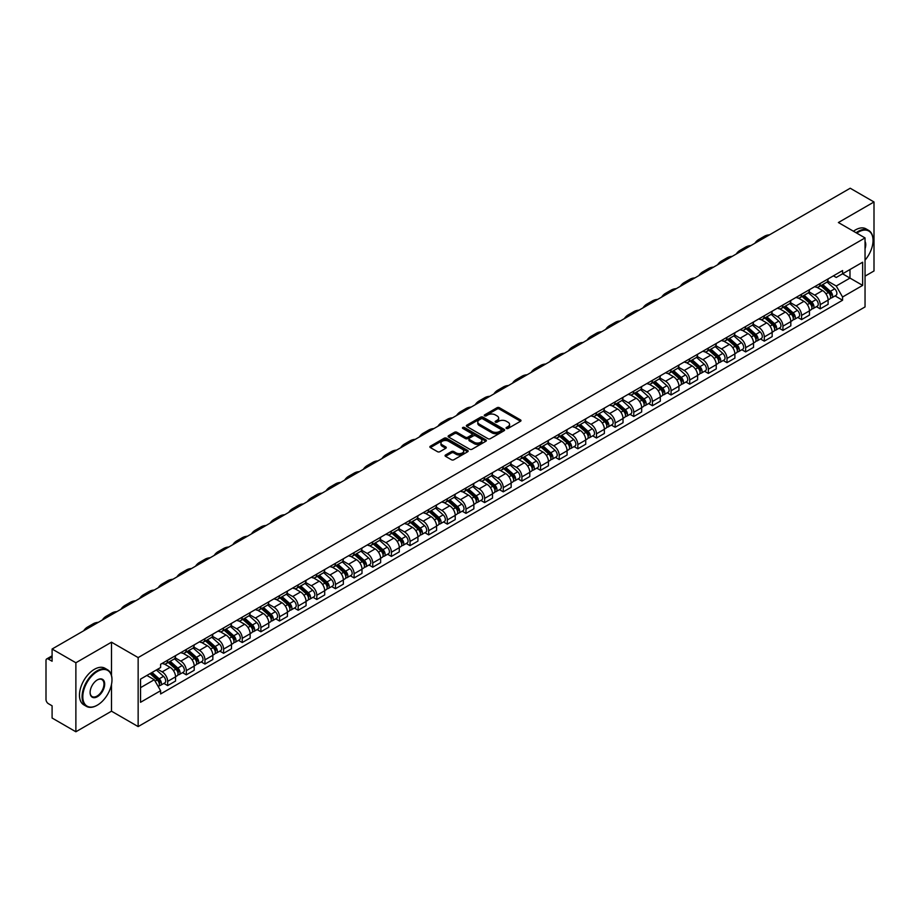<?xml version="1.0" encoding="UTF-8"?>
<svg xmlns="http://www.w3.org/2000/svg" width="920" height="920" viewBox="0 0 920 920"><rect width="100%" height="100%" fill="white"/><g stroke="black" fill="none" stroke-linecap="round" stroke-linejoin="round"><path stroke-width="1.38" d="M506.402 428.455A1.161 0.667 0 0 0 508.047 428.455L520.513 421.256A1.656 0.954 0 0 0 520.996 420.578A1.656 0.954 0 0 0 520.513 419.899L499.399 407.709A1.656 0.954 0 0 0 497.053 407.709L484.587 414.909A1.161 0.667 0 0 0 486.231 415.851L487.841 414.92A5.313 3.07 0 0 1 495.351 414.92L497.11 415.943A5.313 3.07 0 0 1 498.663 418.105A5.313 3.07 0 0 1 497.11 420.267L495.5 421.199A1.161 0.667 0 0 0 497.133 422.153L498.755 421.222A5.313 3.07 0 0 1 506.264 421.222L508.024 422.234A5.313 3.07 0 0 1 509.576 424.407A5.313 3.07 0 0 1 508.024 426.569L506.402 427.501A1.161 0.667 0 0 0 506.402 428.455L506.402 427.501M445.544 454.986A1.656 0.954 0 0 0 445.061 455.664A1.656 0.954 0 0 0 445.544 456.343L451.478 459.758A1.656 0.954 0 0 0 453.824 459.758L467.659 451.766A1.656 0.954 0 0 0 468.153 451.087A1.656 0.954 0 0 0 467.659 450.409L446.545 438.219A1.656 0.954 0 0 0 444.199 438.219L430.353 446.211A1.656 0.954 0 0 0 429.87 446.89A1.656 0.954 0 0 0 430.353 447.568L437.517 451.697A1.656 0.954 0 0 0 439.863 451.697L445.786 448.281A1.656 0.954 0 0 0 446.269 447.603A1.656 0.954 0 0 0 445.786 446.924L442.232 444.877A4.439 2.564 0 0 1 440.933 443.06A4.439 2.564 0 0 1 443.67 440.691A4.439 2.564 0 0 1 448.511 441.255L462.415 449.282A4.439 2.564 0 0 1 463.714 451.087A4.439 2.564 0 0 1 460.977 453.456A4.439 2.564 0 0 1 456.136 452.904L453.824 451.559A1.656 0.954 0 0 0 451.478 451.559L445.544 454.986L445.544 456.343M138.149 657.581L111.492 642.194L75.877 662.756L52.095 649.025L850.218 188.232L874 201.974L838.384 222.536L865.041 237.923L138.149 657.581L138.149 726.593L865.041 306.923L865.041 237.923M487.956 438.69A1.656 0.954 0 0 0 490.303 438.69L504.148 430.698A1.656 0.954 0 0 0 504.631 430.031A1.656 0.954 0 0 0 504.148 429.353L483.034 417.162A1.656 0.954 0 0 0 480.688 417.162L466.842 425.155A1.656 0.954 0 0 0 466.359 425.822A1.656 0.954 0 0 0 466.842 426.5L487.956 438.69M463.254 428.697A1.161 0.667 0 0 1 464.439 428.869L464.439 427.489L485.909 439.886A1.656 0.954 0 0 1 486.392 440.553A1.656 0.954 0 0 1 485.909 441.232L472.063 449.224A1.656 0.954 0 0 1 469.717 449.224L448.603 437.034L454.526 433.642L454.526 432.262L448.603 435.678A1.656 0.954 0 0 0 448.109 436.356A1.656 0.954 0 0 0 448.603 437.034L448.603 435.678M454.526 433.642A1.656 0.954 0 0 1 456.872 433.642L456.872 432.262A1.656 0.954 0 0 0 454.526 432.262M456.872 432.262L465.44 437.207A1.656 0.954 0 0 0 467.785 437.207L471.707 434.941A1.656 0.954 0 0 0 472.201 434.263A1.656 0.954 0 0 0 471.707 433.584L462.794 428.433A1.161 0.667 0 0 1 464.439 427.489M75.877 662.756L75.877 731.768L52.095 718.025L52.095 705.812L48.392 703.673A3.381 1.955 -120 0 1 46 699.533L46 660.48A3.381 1.955 -120 0 1 46.701 658.938L52.095 655.822M865.041 276.149L874 270.974L874 201.974M75.877 731.768L111.492 711.194L138.149 726.593M52.095 649.025L52.095 661.238L48.392 659.099A3.381 1.955 -120 0 0 46.701 658.938M820.214 283.464A7.774 4.485 60 0 1 818.605 286.948L826.494 282.394A7.774 4.485 -120 0 0 828.103 278.909M809.025 291.835L814.717 295.124A7.774 4.485 60 0 1 820.214 304.647L828.103 300.092A7.774 4.485 -120 0 0 822.606 290.57L816.96 287.305M828.103 300.092L828.103 304.301L820.214 308.855L816.431 306.671M818.605 286.948A7.774 4.485 60 0 1 814.775 286.603M820.214 304.647L820.214 308.855M801.573 294.227A7.774 4.485 60 0 1 799.963 297.712L807.852 293.158A7.774 4.485 -120 0 0 809.462 289.673M797.789 317.434L801.573 319.619L809.462 315.065L809.462 310.856A7.774 4.485 -120 0 0 803.965 301.334L798.318 298.068M799.963 297.712A7.774 4.485 60 0 1 796.133 297.367M790.383 302.599L796.076 305.888A7.774 4.485 60 0 1 801.573 315.41L801.573 319.619M782.931 304.991A7.774 4.485 60 0 1 781.321 308.476L789.21 303.922A7.774 4.485 -120 0 0 790.82 300.438M779.148 328.198L782.931 330.384L790.82 325.829L790.82 321.62A7.774 4.485 -120 0 0 785.323 312.098L779.677 308.832M781.321 308.476A7.774 4.485 60 0 1 777.492 308.131M771.731 313.363L777.434 316.652A7.774 4.485 60 0 1 782.931 326.174L782.931 330.384M764.29 315.755A7.774 4.485 60 0 1 762.68 319.24L770.557 314.686A7.774 4.485 -120 0 0 772.168 311.202M760.506 338.962L764.29 341.147L772.168 336.593L772.168 332.384A7.774 4.485 -120 0 0 766.67 322.862L761.024 319.596M762.68 319.24A7.774 4.485 60 0 1 758.85 318.895M753.089 324.127L758.793 327.416A7.774 4.485 60 0 1 764.29 336.938L764.29 341.147M745.637 326.519A7.774 4.485 60 0 1 744.027 330.004L751.916 325.45A7.774 4.485 -120 0 0 753.526 321.966M741.853 349.726L745.637 351.911L753.526 347.357L753.526 343.148A7.774 4.485 -120 0 0 748.029 333.626L742.382 330.36M744.027 330.004A7.774 4.485 60 0 1 740.197 329.659M734.447 334.891L740.14 338.18A7.774 4.485 60 0 1 745.637 347.702L745.637 351.911M726.995 337.284A7.774 4.485 60 0 1 725.385 340.768L733.274 336.214A7.774 4.485 -120 0 0 734.884 332.729M723.212 360.49L726.995 362.675L734.884 358.122L734.884 353.912A7.774 4.485 -120 0 0 729.387 344.391L723.741 341.124M725.385 340.768A7.774 4.485 60 0 1 721.556 340.423M715.806 345.655L721.498 348.945A7.774 4.485 60 0 1 726.995 358.466L726.995 362.675M708.354 348.047A7.774 4.485 60 0 1 706.744 351.532L714.633 346.978A7.774 4.485 -120 0 0 716.243 343.493M704.57 371.254L708.354 373.44L716.243 368.885L716.243 364.676A7.774 4.485 -120 0 0 710.746 355.154L705.099 351.888M706.744 351.532A7.774 4.485 60 0 1 702.914 351.187M697.153 356.419L702.857 359.709A7.774 4.485 60 0 1 708.354 369.23L708.354 373.44M689.712 358.811A7.774 4.485 60 0 1 688.102 362.296L695.98 357.742A7.774 4.485 -120 0 0 697.59 354.257M685.929 382.018L689.712 384.203L697.601 379.649L697.601 375.44A7.774 4.485 -120 0 0 692.093 365.918L686.446 362.652M688.102 362.296A7.774 4.485 60 0 1 684.273 361.951M678.511 367.183L684.216 370.472A7.774 4.485 60 0 1 689.712 379.994L689.712 384.203M671.059 369.575A7.774 4.485 60 0 1 669.449 373.06L677.338 368.506A7.774 4.485 -120 0 0 678.948 365.022M667.276 392.782L671.059 394.967L678.948 390.413L678.948 386.204A7.774 4.485 -120 0 0 673.452 376.683L667.805 373.416M669.449 373.06A7.774 4.485 60 0 1 665.631 372.715M659.87 377.947L665.562 381.236A7.774 4.485 60 0 1 671.059 390.758L671.059 394.967M652.418 380.339A7.774 4.485 60 0 1 650.808 383.824L658.697 379.27A7.774 4.485 -120 0 0 660.307 375.785M648.634 403.546L652.418 405.731L660.307 401.178L660.307 396.968A7.774 4.485 -120 0 0 654.81 387.447L649.163 384.18M650.808 383.824A7.774 4.485 60 0 1 646.978 383.479M641.228 388.711L646.921 392A7.774 4.485 60 0 1 652.418 401.522L652.418 405.731M633.776 391.103A7.774 4.485 60 0 1 632.167 394.588L640.056 390.034A7.774 4.485 -120 0 0 641.665 386.549M629.993 414.31L633.776 416.495L641.665 411.941L641.665 407.732A7.774 4.485 -120 0 0 636.168 398.21L630.522 394.945M632.167 394.588A7.774 4.485 60 0 1 628.337 394.243M622.575 399.475L628.279 402.764A7.774 4.485 60 0 1 633.776 412.286L633.776 416.495M615.135 401.867A7.774 4.485 60 0 1 613.525 405.352L621.403 400.798A7.774 4.485 -120 0 0 623.012 397.313M611.351 425.074L615.135 427.259L623.024 422.705L623.024 418.496A7.774 4.485 -120 0 0 617.515 408.974L611.88 405.709M613.525 405.352A7.774 4.485 60 0 1 609.695 405.007M603.934 410.239L609.638 413.528A7.774 4.485 60 0 1 615.135 423.05L615.135 427.259M596.482 412.631A7.774 4.485 60 0 1 594.872 416.116L602.761 411.562A7.774 4.485 -120 0 0 604.371 408.077M592.698 435.838L596.482 438.023L604.371 433.469L604.371 429.26A7.774 4.485 -120 0 0 598.874 419.738L593.227 416.472M594.872 416.116A7.774 4.485 60 0 1 591.054 415.771M585.292 421.003L590.985 424.292A7.774 4.485 60 0 1 596.482 433.815L596.482 438.023M577.841 423.395A7.774 4.485 60 0 1 576.23 426.88L584.12 422.326A7.774 4.485 -120 0 0 585.729 418.841M574.057 446.602L577.841 448.787L585.729 444.233L585.729 440.024A7.774 4.485 -120 0 0 580.232 430.502L574.586 427.248M576.23 426.88A7.774 4.485 60 0 1 572.401 426.535M566.651 431.767L572.343 435.056A7.774 4.485 60 0 1 577.841 444.578L577.841 448.787M559.199 434.159A7.774 4.485 60 0 1 557.589 437.644L565.478 433.09A7.774 4.485 -120 0 0 567.088 429.605M555.415 457.366L559.199 459.551L567.088 454.997L567.088 450.788A7.774 4.485 -120 0 0 561.591 441.266L555.944 438.012M557.589 437.644A7.774 4.485 60 0 1 553.759 437.299M547.998 442.531L553.702 445.82A7.774 4.485 60 0 1 559.199 455.342L559.199 459.551M540.558 444.923A7.774 4.485 60 0 1 538.947 448.408L546.837 443.854A7.774 4.485 -120 0 0 548.447 440.369M536.774 468.13L540.558 470.315L548.447 465.761L548.447 461.553A7.774 4.485 -120 0 0 542.938 452.03L537.303 448.776M538.947 448.408A7.774 4.485 60 0 1 535.118 448.063M529.356 453.296L535.06 456.584A7.774 4.485 60 0 1 540.558 466.106L540.558 470.315M521.904 455.687A7.774 4.485 60 0 1 520.294 459.172L528.183 454.618A7.774 4.485 -120 0 0 529.793 451.133M518.121 478.894L521.904 481.079L529.793 476.525L529.793 472.316A7.774 4.485 -120 0 0 524.297 462.794L518.65 459.54M520.294 459.172A7.774 4.485 60 0 1 516.476 458.827M510.715 464.059L516.408 467.348A7.774 4.485 60 0 1 521.904 476.87L521.904 481.079M503.263 466.451A7.774 4.485 60 0 1 501.653 469.936L509.542 465.382A7.774 4.485 -120 0 0 511.152 461.897M499.479 489.659L503.263 491.843L511.152 487.289L511.152 483.08A7.774 4.485 -120 0 0 505.655 473.558L500.008 470.304M501.653 469.936A7.774 4.485 60 0 1 497.823 469.591M492.073 474.823L497.766 478.112A7.774 4.485 60 0 1 503.263 487.634L503.263 491.843M484.621 477.216A7.774 4.485 60 0 1 483.011 480.711L490.9 476.157A7.774 4.485 -120 0 0 492.51 472.661M480.838 500.422L484.621 502.607L492.51 498.053L492.51 493.844A7.774 4.485 -120 0 0 487.013 484.322L481.367 481.068M483.011 480.711A7.774 4.485 60 0 1 479.182 480.355M473.421 485.587L479.124 488.876A7.774 4.485 60 0 1 484.621 498.398L484.621 502.607M465.98 487.979A7.774 4.485 60 0 1 464.37 491.475L472.259 486.921A7.774 4.485 -120 0 0 473.869 483.425M462.197 511.186L465.98 513.371L473.869 508.817L473.869 504.608A7.774 4.485 -120 0 0 468.36 495.086L462.725 491.832M464.37 491.475A7.774 4.485 60 0 1 460.541 491.119M454.779 496.351L460.483 499.64A7.774 4.485 60 0 1 465.98 509.162L465.98 513.371M447.327 498.743A7.774 4.485 60 0 1 445.717 502.239L453.606 497.685A7.774 4.485 -120 0 0 455.216 494.19M443.555 521.95L447.327 524.135L455.216 519.582L455.216 515.372A7.774 4.485 -120 0 0 449.719 505.85L444.072 502.596M445.717 502.239A7.774 4.485 60 0 1 441.899 501.883M436.137 507.115L441.83 510.404A7.774 4.485 60 0 1 447.327 519.926L447.327 524.135M428.685 509.507A7.774 4.485 60 0 1 427.075 513.003L434.964 508.449A7.774 4.485 -120 0 0 436.574 504.953M424.902 532.714L428.685 534.899L436.574 530.346L436.574 526.136A7.774 4.485 -120 0 0 431.077 516.615L425.431 513.36M427.075 513.003A7.774 4.485 60 0 1 423.246 512.647M417.496 517.879L423.188 521.168A7.774 4.485 60 0 1 428.685 530.691L428.685 534.899M410.044 520.271A7.774 4.485 60 0 1 408.434 523.767L416.323 519.213A7.774 4.485 -120 0 0 417.933 515.717M406.26 543.478L410.044 545.663L417.933 541.109L417.933 536.9A7.774 4.485 -120 0 0 412.436 527.378L406.789 524.124M408.434 523.767A7.774 4.485 60 0 1 404.604 523.411M398.843 528.643L404.547 531.933A7.774 4.485 60 0 1 410.044 541.454L410.044 545.663M391.402 531.035A7.774 4.485 60 0 1 389.792 534.531L397.681 529.977A7.774 4.485 -120 0 0 399.291 526.481M387.619 554.242L391.402 556.428L399.291 551.873L399.291 547.664A7.774 4.485 -120 0 0 393.783 538.142L388.148 534.888M389.792 534.531A7.774 4.485 60 0 1 385.963 534.175M380.202 539.408L385.905 542.697A7.774 4.485 60 0 1 391.402 552.218L391.402 556.428M372.749 541.799A7.774 4.485 60 0 1 371.139 545.295L379.028 540.741A7.774 4.485 -120 0 0 380.638 537.245M368.978 565.006L372.749 567.191L380.638 562.637L380.638 558.428A7.774 4.485 -120 0 0 375.141 548.906L369.495 545.652M371.139 545.295A7.774 4.485 60 0 1 367.322 544.939M361.56 550.172L367.252 553.46A7.774 4.485 60 0 1 372.749 562.982L372.749 567.191M354.108 552.563A7.774 4.485 60 0 1 352.498 556.059L360.387 551.505A7.774 4.485 -120 0 0 361.997 548.009M350.324 575.77L354.108 577.955L361.997 573.401L361.997 569.192A7.774 4.485 -120 0 0 356.5 559.67L350.853 556.416M352.498 556.059A7.774 4.485 60 0 1 348.668 555.703M342.918 560.935L348.611 564.224A7.774 4.485 60 0 1 354.108 573.746L354.108 577.955M335.466 563.327A7.774 4.485 60 0 1 333.856 566.823L341.745 562.269A7.774 4.485 -120 0 0 343.355 558.773M331.683 586.534L335.466 588.719L343.355 584.165L343.355 579.957A7.774 4.485 -120 0 0 337.858 570.434L332.212 567.18M333.856 566.823A7.774 4.485 60 0 1 330.027 566.467M324.266 571.699L329.969 574.988A7.774 4.485 60 0 1 335.466 584.51L335.466 588.719M316.825 574.091A7.774 4.485 60 0 1 315.215 577.587L323.104 573.034A7.774 4.485 -120 0 0 324.714 569.537M313.041 597.298L316.825 599.483L324.714 594.929L324.714 590.72A7.774 4.485 -120 0 0 319.217 581.198L313.57 577.944M315.215 577.587A7.774 4.485 60 0 1 311.385 577.231M305.624 582.463L311.328 585.752A7.774 4.485 60 0 1 316.825 595.274L316.825 599.483M298.172 584.855A7.774 4.485 60 0 1 296.562 588.351L304.451 583.797A7.774 4.485 -120 0 0 306.061 580.301M294.4 608.062L298.172 610.247L306.061 605.693L306.061 601.484A7.774 4.485 -120 0 0 300.564 591.962L294.917 588.708M296.562 588.351A7.774 4.485 60 0 1 292.744 587.995M286.983 593.227L292.675 596.516A7.774 4.485 60 0 1 298.172 606.038L298.172 610.247M279.53 595.619A7.774 4.485 60 0 1 277.92 599.115L285.809 594.561A7.774 4.485 -120 0 0 287.419 591.065M275.747 618.827L279.53 621.011L287.419 616.457L287.419 612.248A7.774 4.485 -120 0 0 281.922 602.726L276.276 599.472M277.92 599.115A7.774 4.485 60 0 1 274.091 598.759M268.341 603.991L274.033 607.28A7.774 4.485 60 0 1 279.53 616.803L279.53 621.011M260.889 606.383A7.774 4.485 60 0 1 259.279 609.88L267.168 605.325A7.774 4.485 -120 0 0 268.778 601.83M257.105 629.591L260.889 631.775L268.778 627.221L268.778 623.012A7.774 4.485 -120 0 0 263.281 613.49L257.635 610.236M259.279 609.88A7.774 4.485 60 0 1 255.449 609.523M249.688 614.755L255.392 618.044A7.774 4.485 60 0 1 260.889 627.567L260.889 631.775M242.247 617.147A7.774 4.485 60 0 1 240.637 620.644L248.526 616.089A7.774 4.485 -120 0 0 250.136 612.594M238.464 640.355L242.247 642.539L250.136 637.985L250.136 633.776A7.774 4.485 -120 0 0 244.639 624.255L238.993 621M240.637 620.644A7.774 4.485 60 0 1 236.808 620.287M231.046 625.519L236.75 628.808A7.774 4.485 60 0 1 242.247 638.331L242.247 642.539M223.594 627.911A7.774 4.485 60 0 1 221.984 631.407L229.873 626.853A7.774 4.485 -120 0 0 231.483 623.357M219.822 651.119L223.594 653.303L231.483 648.749L231.483 644.54A7.774 4.485 -120 0 0 225.986 635.019L220.34 631.764M221.984 631.407A7.774 4.485 60 0 1 218.166 631.051M212.405 636.283L218.097 639.572A7.774 4.485 60 0 1 223.594 649.094L223.594 653.303M204.953 638.675A7.774 4.485 60 0 1 203.343 642.171L211.232 637.617A7.774 4.485 -120 0 0 212.842 634.121M201.169 661.882L204.953 664.067L212.842 659.513L212.842 655.304A7.774 4.485 -120 0 0 207.345 645.782L201.698 642.528M203.343 642.171A7.774 4.485 60 0 1 199.513 641.815M193.763 647.047L199.456 650.336A7.774 4.485 60 0 1 204.953 659.858L204.953 664.067M186.311 649.439A7.774 4.485 60 0 1 184.702 652.935L192.59 648.381A7.774 4.485 -120 0 0 194.2 644.885M182.528 672.658L186.311 674.831L194.2 670.277L194.2 666.068A7.774 4.485 -120 0 0 188.703 656.546L183.057 653.292M184.702 652.935A7.774 4.485 60 0 1 180.872 652.579M175.111 657.811L180.814 661.101A7.774 4.485 60 0 1 186.311 670.622L186.311 674.831M167.67 660.203A7.774 4.485 60 0 1 166.06 663.699L173.949 659.145A7.774 4.485 -120 0 0 175.559 655.649M163.886 683.422L167.67 685.595L175.559 681.042L175.559 676.832A7.774 4.485 -120 0 0 170.062 667.31L164.415 664.056M166.06 663.699A7.774 4.485 60 0 1 162.23 663.343M157.63 669.242L162.173 671.865A7.774 4.485 60 0 1 167.67 681.386L167.67 685.595M833.428 275.839L836.234 277.46L862.649 262.211L849.976 269.525L849.976 278.082L836.234 286.017L827.666 281.071M140.541 687.665L154.284 679.731L160.62 690.702L140.541 702.293L140.541 679.109L160.62 667.518L160.62 664.274L842.57 270.56L842.57 273.803L862.649 285.395L842.57 296.987L836.234 286.017M862.649 262.211L862.649 285.395M160.62 690.702L160.62 693.944L842.57 300.23L842.57 296.987M111.492 642.194L111.492 675.406M111.492 684.422L111.492 711.194M154.284 679.731L146.866 675.452M835.084 295.906L842.57 300.23M506.874 428.616L508.024 427.949A5.313 3.07 0 0 0 509.576 425.787L509.576 424.407M498.663 418.105L498.663 419.485A5.313 3.07 0 0 1 497.11 421.647L495.96 422.315M520.513 419.899L520.513 421.256L499.399 409.089A1.656 0.954 0 0 0 497.053 409.089L485.047 416.012M504.125 430.721L483.034 418.542A1.656 0.954 0 0 0 480.688 418.542L466.865 426.512M501.216 430.502A1.161 0.667 0 0 0 501.216 429.548L482.678 418.853A1.161 0.667 0 0 0 481.034 418.853L479.331 419.83A5.313 3.07 0 0 0 477.779 422.004A5.313 3.07 0 0 0 479.331 424.166L492.004 431.48A5.313 3.07 0 0 0 499.514 431.48L501.216 430.502L501.216 431.882A1.161 0.667 0 0 0 501.549 431.411L501.549 430.031M477.779 422.004L477.779 423.384A5.313 3.07 0 0 0 479.331 425.546L479.331 424.166M501.216 431.882L499.514 432.86A5.313 3.07 0 0 1 492.004 432.86L479.331 425.546M456.872 433.642L465.44 438.587A1.656 0.954 0 0 0 467.785 438.587L471.707 436.322A1.656 0.954 0 0 0 472.201 435.643L472.201 434.263M464.439 428.869L485.886 441.243M474.317 442.336A4.439 2.564 0 0 0 479.159 442.888A4.439 2.564 0 0 0 481.896 440.519A4.439 2.564 0 0 0 480.596 438.713L475.697 435.884A1.656 0.954 0 0 0 473.351 435.884L469.418 438.15A1.656 0.954 0 0 0 468.935 438.828A1.656 0.954 0 0 0 469.418 439.507L474.317 442.336L474.317 443.716A4.439 2.564 0 0 0 479.159 444.268A4.439 2.564 0 0 0 481.896 441.899L481.896 440.519M468.935 438.828L468.935 440.209A1.656 0.954 0 0 0 469.418 440.887L469.418 439.507M474.317 443.716L469.418 440.887M463.714 451.087L463.714 452.467A4.439 2.564 0 0 1 460.977 454.836A4.439 2.564 0 0 1 456.136 454.284L453.824 452.939A1.656 0.954 0 0 0 451.478 452.939L445.567 456.354M440.933 443.06L440.933 444.44A4.439 2.564 0 0 0 442.232 446.257L442.232 444.877M445.763 448.293L442.232 446.257M467.659 450.409L467.659 451.766L446.545 439.599A1.656 0.954 0 0 0 444.199 439.599L430.376 447.58M820.755 285.706L828.356 292.491A4.22 2.438 60 0 1 829.679 299.023L828.103 299.931M820.962 285.89L824.538 287.948M821.525 285.269L829.978 292.813A2.024 1.173 60 0 1 830.61 295.941A2.024 1.173 60 0 1 830.426 296.022M822.79 284.533L830.392 291.318A4.22 2.438 60 0 1 831.714 297.85A4.22 2.438 60 0 1 830.438 297.988M827.022 281.991L834.693 288.834A4.22 2.438 60 0 1 836.015 295.366L831.714 297.85M769.511 234.83A32.625 18.837 -120 0 0 764.29 236.336L758.793 239.51A32.625 18.837 -120 0 0 754.871 243.282M764.014 238.004A32.625 18.837 -120 0 0 758.793 239.51M802.113 296.47L809.715 303.255A4.22 2.438 60 0 1 811.037 309.787L809.462 310.695M802.309 296.654L805.885 298.712M802.884 296.033L811.336 303.577A2.024 1.173 60 0 1 811.969 306.705A2.024 1.173 60 0 1 811.785 306.785M804.149 295.297L811.739 302.082A4.22 2.438 60 0 1 813.073 308.614A4.22 2.438 60 0 1 811.796 308.752M808.381 292.755L816.04 299.598A4.22 2.438 60 0 1 817.374 306.13L813.073 308.614M783.472 307.234L791.062 314.019A4.22 2.438 60 0 1 792.396 320.551L790.82 321.459M783.668 307.418L787.244 309.476M784.231 306.797L792.683 314.341A2.024 1.173 60 0 1 793.327 317.48A2.024 1.173 60 0 1 793.144 317.549M785.496 306.061L793.097 312.846A4.22 2.438 60 0 1 794.42 319.378A4.22 2.438 60 0 1 793.144 319.516M789.739 303.519L797.398 310.362A4.22 2.438 60 0 1 798.732 316.894L794.42 319.378M750.869 245.594A32.625 18.837 -120 0 0 745.648 247.1L740.151 250.274A32.625 18.837 -120 0 0 736.23 254.046M745.372 248.768A32.625 18.837 -120 0 0 740.151 250.274M732.228 256.358A32.625 18.837 -120 0 0 726.995 257.864L721.498 261.038A32.625 18.837 -120 0 0 717.588 264.81M726.731 259.532A32.625 18.837 -120 0 0 721.498 261.038M865.041 260.118A20.619 11.902 120 0 0 873.045 240.476A20.619 11.902 120 0 0 858.463 232.058A20.619 11.902 120 0 0 856.773 233.151M856.094 232.748A21.125 12.201 -60 0 1 858.107 231.437A21.125 12.201 -60 0 1 868.664 230.391A21.125 12.201 -60 0 1 873.045 240.062A21.125 12.201 -60 0 1 873.045 240.269M865.041 241.454A10.316 5.957 -60 0 1 865.041 248.733M853.461 231.23A21.125 12.201 -60 0 1 855.473 229.919A21.125 12.201 -60 0 1 866.042 228.873L868.664 230.391M97.037 705.329L97.393 705.122A20.619 11.902 120 0 0 111.975 679.869A20.619 11.902 120 0 0 97.393 671.45A20.619 11.902 120 0 0 82.811 696.704A20.619 11.902 120 0 0 97.393 705.122L97.037 705.329A21.125 12.201 -60 0 1 86.468 706.376A21.125 12.201 -60 0 1 83.225 689.448A21.125 12.201 -60 0 1 97.037 670.829A21.125 12.201 -60 0 1 107.594 669.783A21.125 12.201 -60 0 1 111.975 679.454A21.125 12.201 -60 0 1 111.975 679.673M97.393 679.869L97.393 679.869A10.316 5.957 -60 0 1 104.684 684.077A10.316 5.957 -60 0 1 97.393 696.704A10.316 5.957 -60 0 1 90.102 692.495A10.316 5.957 -60 0 1 97.393 679.869L97.393 679.869M90.102 692.288A9.798 5.658 120 0 0 92.126 696.578A9.798 5.658 120 0 0 97.037 696.083A9.798 5.658 120 0 0 103.442 687.447A9.798 5.658 120 0 0 101.936 679.592A9.798 5.658 120 0 0 97.209 679.983M86.468 706.376L83.835 704.858A21.125 12.201 -60 0 1 80.603 687.93A21.125 12.201 -60 0 1 94.403 669.311A21.125 12.201 -60 0 1 104.972 668.265L107.594 669.783M764.819 317.998L772.42 324.783A4.22 2.438 60 0 1 773.743 331.315L772.168 332.223M765.026 318.182L768.602 320.24M765.589 317.561L774.042 325.105A2.024 1.173 60 0 1 774.686 328.244A2.024 1.173 60 0 1 774.502 328.313M766.855 316.825L774.456 323.61A4.22 2.438 60 0 1 775.779 330.142A4.22 2.438 60 0 1 774.502 330.28M771.098 314.284L778.757 321.126A4.22 2.438 60 0 1 780.079 327.658L775.779 330.142M746.178 328.762L753.779 335.547A4.22 2.438 60 0 1 755.101 342.079L753.526 342.987M746.384 328.946L749.961 331.004M746.948 328.325L755.4 335.869A2.024 1.173 60 0 1 756.033 339.008A2.024 1.173 60 0 1 755.849 339.077M748.213 327.589L755.814 334.374A4.22 2.438 60 0 1 757.137 340.906A4.22 2.438 60 0 1 755.86 341.044M752.445 325.047L760.115 331.89A4.22 2.438 60 0 1 761.438 338.422L757.137 340.906M727.536 339.526L735.137 346.311A4.22 2.438 60 0 1 736.46 352.843L734.884 353.751M727.731 339.71L731.308 341.78M728.306 339.089L736.759 346.633A2.024 1.173 60 0 1 737.391 349.772A2.024 1.173 60 0 1 737.207 349.841M729.571 338.353L737.161 345.138A4.22 2.438 60 0 1 738.495 351.67A4.22 2.438 60 0 1 737.219 351.808M733.803 335.811L741.462 342.654A4.22 2.438 60 0 1 742.796 349.186L738.495 351.67M713.586 267.122A32.625 18.837 -120 0 0 708.354 268.628L702.857 271.802A32.625 18.837 -120 0 0 698.935 275.575M708.078 270.296A32.625 18.837 -120 0 0 702.857 271.802M694.933 277.886A32.625 18.837 -120 0 0 689.712 279.392L684.216 282.566A32.625 18.837 -120 0 0 680.294 286.339M689.436 281.06A32.625 18.837 -120 0 0 684.216 282.566M676.292 288.65A32.625 18.837 -120 0 0 671.071 290.156L665.574 293.33A32.625 18.837 -120 0 0 661.653 297.103M670.795 291.824A32.625 18.837 -120 0 0 665.574 293.33M708.894 350.29L716.484 357.075A4.22 2.438 60 0 1 717.818 363.607L716.243 364.516M709.09 350.474L712.667 352.544M709.654 349.853L718.106 357.397A2.024 1.173 60 0 1 718.75 360.536A2.024 1.173 60 0 1 718.566 360.605M710.918 349.117L718.52 355.902A4.22 2.438 60 0 1 719.842 362.434A4.22 2.438 60 0 1 718.566 362.572M715.162 346.575L722.821 353.418A4.22 2.438 60 0 1 724.155 359.95L719.842 362.434M657.65 299.414A32.625 18.837 -120 0 0 652.418 300.921L646.921 304.094A32.625 18.837 -120 0 0 643.011 307.866M652.154 302.588A32.625 18.837 -120 0 0 646.921 304.094M690.241 361.054L697.843 367.839A4.22 2.438 60 0 1 699.165 374.371L697.59 375.279M690.448 361.238L694.025 363.308M691.012 360.617L699.464 368.161A2.024 1.173 60 0 1 700.108 371.3A2.024 1.173 60 0 1 699.924 371.369M692.277 359.881L699.879 366.666A4.22 2.438 60 0 1 701.201 373.198A4.22 2.438 60 0 1 699.924 373.336M696.52 357.339L704.179 364.182A4.22 2.438 60 0 1 705.502 370.714L701.201 373.198M639.009 310.178A32.625 18.837 -120 0 0 633.776 311.684L628.279 314.858A32.625 18.837 -120 0 0 624.358 318.63M633.5 313.352A32.625 18.837 -120 0 0 628.279 314.858M671.6 371.818L679.202 378.603A4.22 2.438 60 0 1 680.524 385.135L678.948 386.043M671.807 372.002L675.383 374.072M672.37 371.381L680.823 378.925A2.024 1.173 60 0 1 681.456 382.065A2.024 1.173 60 0 1 681.271 382.133M673.635 370.645L681.237 377.43A4.22 2.438 60 0 1 682.559 383.962A4.22 2.438 60 0 1 681.283 384.1M677.867 368.103L685.538 374.946A4.22 2.438 60 0 1 686.86 381.478L682.559 383.962M620.356 320.942A32.625 18.837 -120 0 0 615.135 322.448L609.638 325.622A32.625 18.837 -120 0 0 605.716 329.394M614.859 324.116A32.625 18.837 -120 0 0 609.638 325.622M652.958 382.582L660.56 389.367A4.22 2.438 60 0 1 661.882 395.899L660.307 396.808M653.154 382.766L656.731 384.836M653.729 382.145L662.181 389.689A2.024 1.173 60 0 1 662.814 392.828A2.024 1.173 60 0 1 662.63 392.897M654.994 381.409L662.584 388.194A4.22 2.438 60 0 1 663.918 394.726A4.22 2.438 60 0 1 662.641 394.864M659.226 378.867L666.885 385.71A4.22 2.438 60 0 1 668.219 392.242L663.918 394.726M601.714 331.706A32.625 18.837 -120 0 0 596.494 333.212L590.996 336.386A32.625 18.837 -120 0 0 587.075 340.159M596.217 334.88A32.625 18.837 -120 0 0 590.996 336.386M634.317 393.346L641.907 400.131A4.22 2.438 60 0 1 643.241 406.663L641.665 407.572M634.512 393.53L638.089 395.6M635.076 392.909L643.529 400.453A2.024 1.173 60 0 1 644.172 403.592A2.024 1.173 60 0 1 643.988 403.661M636.341 392.173L643.942 398.958A4.22 2.438 60 0 1 645.265 405.49A4.22 2.438 60 0 1 643.988 405.628M640.584 389.631L648.244 396.474A4.22 2.438 60 0 1 649.577 403.006L645.265 405.49M583.073 342.47A32.625 18.837 -120 0 0 577.841 343.976L572.343 347.15A32.625 18.837 -120 0 0 568.433 350.922M577.576 345.644A32.625 18.837 -120 0 0 572.343 347.15M615.664 404.11L623.265 410.895A4.22 2.438 60 0 1 624.588 417.427L623.012 418.335M615.871 404.294L619.447 406.364M616.434 403.673L624.887 411.217A2.024 1.173 60 0 1 625.531 414.356A2.024 1.173 60 0 1 625.347 414.425M617.699 402.937L625.301 409.722A4.22 2.438 60 0 1 626.623 416.254A4.22 2.438 60 0 1 625.347 416.392M621.943 400.395L629.602 407.238A4.22 2.438 60 0 1 630.924 413.77L626.623 416.254M564.431 353.234A32.625 18.837 -120 0 0 559.199 354.74L553.702 357.914A32.625 18.837 -120 0 0 549.78 361.686M558.923 356.408A32.625 18.837 -120 0 0 553.702 357.914M597.022 414.874L604.624 421.659A4.22 2.438 60 0 1 605.946 428.191L604.371 429.099M597.23 415.058L600.806 417.128M597.793 414.437L606.245 421.981A2.024 1.173 60 0 1 606.878 425.12A2.024 1.173 60 0 1 606.694 425.19M599.058 413.701L606.659 420.486A4.22 2.438 60 0 1 607.982 427.018A4.22 2.438 60 0 1 606.706 427.156M603.29 411.159L610.96 418.002A4.22 2.438 60 0 1 612.283 424.534L607.982 427.018M545.778 363.998A32.625 18.837 -120 0 0 540.558 365.504L535.06 368.678A32.625 18.837 -120 0 0 531.139 372.45M540.281 367.172A32.625 18.837 -120 0 0 535.06 368.678M578.381 425.649L585.982 432.423A4.22 2.438 60 0 1 587.305 438.955L585.729 439.863M578.577 425.822L582.153 427.892M579.151 425.201L587.604 432.745A2.024 1.173 60 0 1 588.236 435.884A2.024 1.173 60 0 1 588.053 435.953M580.416 424.476L588.006 431.25A4.22 2.438 60 0 1 589.341 437.782A4.22 2.438 60 0 1 588.064 437.92M584.648 421.923L592.307 428.766A4.22 2.438 60 0 1 593.641 435.298L589.341 437.782M527.137 374.762A32.625 18.837 -120 0 0 521.916 376.268L516.419 379.442A32.625 18.837 -120 0 0 512.497 383.214M521.64 377.936A32.625 18.837 -120 0 0 516.419 379.442M559.74 436.413L567.329 443.187A4.22 2.438 60 0 1 568.663 449.719L567.088 450.627M559.935 436.586L563.511 438.656M560.498 435.965L568.962 443.509A2.024 1.173 60 0 1 569.595 446.648A2.024 1.173 60 0 1 569.411 446.717M561.764 435.24L569.365 442.014A4.22 2.438 60 0 1 570.688 448.546A4.22 2.438 60 0 1 569.411 448.684M566.007 432.687L573.666 439.53A4.22 2.438 60 0 1 575 446.062L570.688 448.546M508.495 385.526A32.625 18.837 -120 0 0 503.263 387.032L497.766 390.206A32.625 18.837 -120 0 0 493.856 393.978M502.998 388.7A32.625 18.837 -120 0 0 497.766 390.206M541.098 447.178L548.688 453.951A4.22 2.438 60 0 1 550.01 460.483L548.435 461.391M541.293 447.35L544.87 449.42M541.857 446.729L550.309 454.273A2.024 1.173 60 0 1 550.953 457.412A2.024 1.173 60 0 1 550.769 457.481M543.122 446.004L550.723 452.778A4.22 2.438 60 0 1 552.046 459.31A4.22 2.438 60 0 1 550.769 459.448M547.365 443.451L555.024 450.294A4.22 2.438 60 0 1 556.347 456.826L552.046 459.31M489.854 396.29A32.625 18.837 -120 0 0 484.621 397.796L479.124 400.971A32.625 18.837 -120 0 0 475.203 404.742M484.345 399.464A32.625 18.837 -120 0 0 479.124 400.971M522.445 457.941L530.047 464.715A4.22 2.438 60 0 1 531.369 471.247L529.793 472.155M522.652 458.114L526.228 460.184M523.216 457.493L531.668 465.037A2.024 1.173 60 0 1 532.3 468.176A2.024 1.173 60 0 1 532.116 468.245M524.481 456.768L532.082 463.542A4.22 2.438 60 0 1 533.404 470.074A4.22 2.438 60 0 1 532.128 470.212M528.712 454.216L536.383 461.058A4.22 2.438 60 0 1 537.705 467.59L533.404 470.074M471.201 407.054A32.625 18.837 -120 0 0 465.98 408.56L460.483 411.734A32.625 18.837 -120 0 0 456.561 415.506M465.704 410.228A32.625 18.837 -120 0 0 460.483 411.734M503.803 468.705L511.405 475.479A4.22 2.438 60 0 1 512.727 482.011L511.152 482.919M503.999 468.878L507.575 470.948M504.574 468.257L513.026 475.801A2.024 1.173 60 0 1 513.659 478.94A2.024 1.173 60 0 1 513.475 479.009M505.839 467.532L513.429 474.306A4.22 2.438 60 0 1 514.763 480.838A4.22 2.438 60 0 1 513.486 480.976M510.071 464.979L517.73 471.822A4.22 2.438 60 0 1 519.064 478.354L514.763 480.838M452.559 417.818A32.625 18.837 -120 0 0 447.338 419.324L441.841 422.498A32.625 18.837 -120 0 0 437.92 426.27M447.062 420.992A32.625 18.837 -120 0 0 441.841 422.498M485.162 479.469L492.752 486.243A4.22 2.438 60 0 1 494.086 492.775L492.51 493.683M485.357 479.642L488.934 481.712M485.921 479.021L494.385 486.565A2.024 1.173 60 0 1 495.017 489.704A2.024 1.173 60 0 1 494.833 489.773M487.186 478.296L494.787 485.07A4.22 2.438 60 0 1 496.11 491.602A4.22 2.438 60 0 1 494.833 491.74M491.429 475.743L499.088 482.586A4.22 2.438 60 0 1 500.422 489.118L496.11 491.602M433.918 428.582A32.625 18.837 -120 0 0 428.685 430.088L423.188 433.262A32.625 18.837 -120 0 0 419.278 437.034M428.421 431.756A32.625 18.837 -120 0 0 423.188 433.262M466.52 490.233L474.11 497.007A4.22 2.438 60 0 1 475.433 503.539L473.857 504.447M466.716 490.406L470.292 492.476M467.279 489.785L475.732 497.329A2.024 1.173 60 0 1 476.376 500.468A2.024 1.173 60 0 1 476.192 500.537M468.544 489.06L476.146 495.834A4.22 2.438 60 0 1 477.468 502.366A4.22 2.438 60 0 1 476.192 502.504M472.788 486.507L480.447 493.35A4.22 2.438 60 0 1 481.769 499.882L477.468 502.366M415.276 439.346A32.625 18.837 -120 0 0 410.044 440.853L404.547 444.026A32.625 18.837 -120 0 0 400.625 447.798M409.779 442.52A32.625 18.837 -120 0 0 404.547 444.026M447.867 500.997L455.469 507.771A4.22 2.438 60 0 1 456.791 514.303L455.216 515.212M448.074 501.17L451.651 503.24M448.638 500.549L457.091 508.093A2.024 1.173 60 0 1 457.723 511.232A2.024 1.173 60 0 1 457.539 511.301M449.903 499.824L457.504 506.598A4.22 2.438 60 0 1 458.827 513.13A4.22 2.438 60 0 1 457.55 513.268M454.135 497.272L461.805 504.114A4.22 2.438 60 0 1 463.128 510.646L458.827 513.13M396.623 450.11A32.625 18.837 -120 0 0 391.402 451.616L385.905 454.791A32.625 18.837 -120 0 0 381.984 458.562M391.126 453.284A32.625 18.837 -120 0 0 385.905 454.791M429.226 511.761L436.827 518.535A4.22 2.438 60 0 1 438.15 525.067L436.574 525.976M429.433 511.934L432.998 514.004M429.996 511.313L438.449 518.857A2.024 1.173 60 0 1 439.081 521.996A2.024 1.173 60 0 1 438.897 522.066M431.261 510.588L438.851 517.362A4.22 2.438 60 0 1 440.185 523.894A4.22 2.438 60 0 1 438.909 524.032M435.493 508.047L443.152 514.878A4.22 2.438 60 0 1 444.486 521.41L440.185 523.894M377.982 460.874A32.625 18.837 -120 0 0 372.761 462.392L367.264 465.566A32.625 18.837 -120 0 0 363.342 469.326M372.485 464.048A32.625 18.837 -120 0 0 367.264 465.566M410.584 522.525L418.174 529.299A4.22 2.438 60 0 1 419.508 535.831L417.933 536.74M410.78 522.698L414.356 524.768M411.343 522.077L419.808 529.621A2.024 1.173 60 0 1 420.44 532.76A2.024 1.173 60 0 1 420.256 532.829M412.608 521.352L420.21 528.126A4.22 2.438 60 0 1 421.532 534.658A4.22 2.438 60 0 1 420.256 534.796M416.852 518.811L424.511 525.642A4.22 2.438 60 0 1 425.845 532.174L421.532 534.658M359.341 471.638A32.625 18.837 -120 0 0 354.108 473.156L348.611 476.33A32.625 18.837 -120 0 0 344.701 480.091M353.843 474.812A32.625 18.837 -120 0 0 348.611 476.33M391.943 533.289L399.533 540.063A4.22 2.438 60 0 1 400.867 546.595L399.28 547.515M392.138 533.462L395.715 535.532M392.702 532.841L401.154 540.385A2.024 1.173 60 0 1 401.798 543.524A2.024 1.173 60 0 1 401.614 543.593M393.967 532.116L401.568 538.89A4.22 2.438 60 0 1 402.891 545.422A4.22 2.438 60 0 1 401.614 545.56M398.21 529.575L405.869 536.406A4.22 2.438 60 0 1 407.192 542.938L402.891 545.422M340.699 482.402A32.625 18.837 -120 0 0 335.466 483.92L329.969 487.094A32.625 18.837 -120 0 0 326.048 490.866M335.202 485.576A32.625 18.837 -120 0 0 329.969 487.094M373.29 544.053L380.891 550.827A4.22 2.438 60 0 1 382.214 557.359L380.638 558.279M373.497 544.226L377.073 546.296M374.06 543.605L382.513 551.149A2.024 1.173 60 0 1 383.145 554.288A2.024 1.173 60 0 1 382.961 554.357M375.325 542.88L382.927 549.654A4.22 2.438 60 0 1 384.249 556.186A4.22 2.438 60 0 1 382.973 556.324M379.558 540.339L387.228 547.17A4.22 2.438 60 0 1 388.55 553.702L384.249 556.186M322.046 493.178A32.625 18.837 -120 0 0 316.825 494.684L311.328 497.858A32.625 18.837 -120 0 0 307.406 501.63M316.549 496.351A32.625 18.837 -120 0 0 311.328 497.858M354.648 554.817L362.25 561.591A4.22 2.438 60 0 1 363.572 568.123L361.997 569.043M354.855 554.99L358.421 557.06M355.419 554.369L363.872 561.913A2.024 1.173 60 0 1 364.504 565.053A2.024 1.173 60 0 1 364.32 565.121M356.684 553.644L364.274 560.418A4.22 2.438 60 0 1 365.608 566.95A4.22 2.438 60 0 1 364.331 567.088M360.916 551.103L368.575 557.934A4.22 2.438 60 0 1 369.909 564.466L365.608 566.95M303.404 503.941A32.625 18.837 -120 0 0 298.183 505.448L292.686 508.622A32.625 18.837 -120 0 0 288.765 512.394M297.907 507.115A32.625 18.837 -120 0 0 292.686 508.622M336.007 565.582L343.597 572.355A4.22 2.438 60 0 1 344.931 578.887L343.355 579.807M336.202 565.754L339.779 567.824M336.766 565.133L345.23 572.677A2.024 1.173 60 0 1 345.862 575.816A2.024 1.173 60 0 1 345.678 575.885M338.031 564.409L345.632 571.182A4.22 2.438 60 0 1 346.955 577.714A4.22 2.438 60 0 1 345.678 577.852M342.274 561.867L349.933 568.698A4.22 2.438 60 0 1 351.267 575.23L346.955 577.714M284.763 514.705A32.625 18.837 -120 0 0 279.53 516.212L274.033 519.386A32.625 18.837 -120 0 0 270.123 523.158M279.266 517.879A32.625 18.837 -120 0 0 274.033 519.386M317.365 576.346L324.955 583.119A4.22 2.438 60 0 1 326.289 589.651L324.702 590.571M317.561 576.518L321.137 578.588M318.124 575.897L326.577 583.441A2.024 1.173 60 0 1 327.221 586.58A2.024 1.173 60 0 1 327.037 586.649M319.389 575.172L326.991 581.946A4.22 2.438 60 0 1 328.313 588.478A4.22 2.438 60 0 1 327.037 588.616M323.633 572.631L331.292 579.462A4.22 2.438 60 0 1 332.615 585.994L328.313 588.478M266.121 525.469A32.625 18.837 -120 0 0 260.889 526.976L255.392 530.15A32.625 18.837 -120 0 0 251.47 533.922M260.624 528.643A32.625 18.837 -120 0 0 255.392 530.15M298.712 587.109L306.314 593.883A4.22 2.438 60 0 1 307.636 600.415L306.061 601.335M298.919 587.282L302.496 589.352M299.483 586.661L307.935 594.205A2.024 1.173 60 0 1 308.568 597.344A2.024 1.173 60 0 1 308.384 597.413M300.748 585.936L308.349 592.71A4.22 2.438 60 0 1 309.672 599.242A4.22 2.438 60 0 1 308.395 599.38M304.98 583.395L312.65 590.226A4.22 2.438 60 0 1 313.973 596.758L309.672 599.242M247.468 536.233A32.625 18.837 -120 0 0 242.247 537.74L236.75 540.914A32.625 18.837 -120 0 0 232.829 544.686M241.971 539.408A32.625 18.837 -120 0 0 236.75 540.914M280.071 597.873L287.672 604.647A4.22 2.438 60 0 1 288.995 611.179L287.419 612.099M280.278 598.046L283.854 600.116M280.841 597.425L289.294 604.969A2.024 1.173 60 0 1 289.926 608.108A2.024 1.173 60 0 1 289.742 608.178M282.106 596.7L289.696 603.474A4.22 2.438 60 0 1 291.03 610.006A4.22 2.438 60 0 1 289.754 610.144M286.339 594.159L293.998 600.99A4.22 2.438 60 0 1 295.332 607.522L291.03 610.006M228.827 546.997A32.625 18.837 -120 0 0 223.606 548.504L218.109 551.678A32.625 18.837 -120 0 0 214.187 555.45M223.33 550.172A32.625 18.837 -120 0 0 218.109 551.678M261.43 608.637L269.019 615.411A4.22 2.438 60 0 1 270.353 621.943L268.778 622.863M261.625 608.81L265.202 610.88M262.188 608.189L270.652 615.733A2.024 1.173 60 0 1 271.285 618.872A2.024 1.173 60 0 1 271.101 618.942M263.453 607.464L271.055 614.238A4.22 2.438 60 0 1 272.377 620.77A4.22 2.438 60 0 1 271.101 620.908M267.697 604.923L275.356 611.754A4.22 2.438 60 0 1 276.69 618.286L272.377 620.77M210.185 557.761A32.625 18.837 -120 0 0 204.953 559.268L199.456 562.442A32.625 18.837 -120 0 0 195.546 566.214M204.689 560.935A32.625 18.837 -120 0 0 199.456 562.442M242.788 619.401L250.378 626.175A4.22 2.438 60 0 1 251.712 632.719L250.125 633.627M242.983 619.574L246.56 621.644M243.547 618.953L251.999 626.497A2.024 1.173 60 0 1 252.643 629.636A2.024 1.173 60 0 1 252.459 629.706M244.812 618.228L252.413 625.002A4.22 2.438 60 0 1 253.736 631.545A4.22 2.438 60 0 1 252.459 631.672M249.055 615.687L256.714 622.518A4.22 2.438 60 0 1 258.037 629.061L253.736 631.545M191.544 568.525A32.625 18.837 -120 0 0 186.311 570.032L180.814 573.206A32.625 18.837 -120 0 0 176.893 576.978M186.047 571.699A32.625 18.837 -120 0 0 180.814 573.206M224.135 630.165L231.736 636.939A4.22 2.438 60 0 1 233.059 643.482L231.483 644.391M224.342 630.338L227.918 632.408M224.905 629.717L233.358 637.261A2.024 1.173 60 0 1 233.99 640.4A2.024 1.173 60 0 1 233.806 640.469M226.17 628.992L233.772 635.766A4.22 2.438 60 0 1 235.094 642.309A4.22 2.438 60 0 1 233.818 642.436M230.402 626.451L238.073 633.282A4.22 2.438 60 0 1 239.395 639.825L235.094 642.309M172.891 579.289A32.625 18.837 -120 0 0 167.67 580.796L162.173 583.97A32.625 18.837 -120 0 0 158.251 587.742M167.394 582.463A32.625 18.837 -120 0 0 162.173 583.97M205.493 640.929L213.095 647.703A4.22 2.438 60 0 1 214.417 654.246L212.842 655.155M205.7 641.102L209.277 643.172M206.264 640.481L214.716 648.025A2.024 1.173 60 0 1 215.349 651.164A2.024 1.173 60 0 1 215.165 651.233M207.529 639.756L215.119 646.53A4.22 2.438 60 0 1 216.453 653.073A4.22 2.438 60 0 1 215.177 653.2M211.761 637.215L219.42 644.046A4.22 2.438 60 0 1 220.754 650.589L216.453 653.073M154.249 590.053A32.625 18.837 -120 0 0 149.028 591.56L143.531 594.734A32.625 18.837 -120 0 0 139.61 598.506M148.752 593.227A32.625 18.837 -120 0 0 143.531 594.734M186.852 651.693L194.442 658.467A4.22 2.438 60 0 1 195.776 665.01L194.2 665.919M187.047 651.877L190.624 653.936M187.611 651.245L196.075 658.789A2.024 1.173 60 0 1 196.708 661.928A2.024 1.173 60 0 1 196.523 661.997M188.876 650.52L196.477 657.294A4.22 2.438 60 0 1 197.8 663.837A4.22 2.438 60 0 1 196.523 663.964M193.119 647.979L200.778 654.81A4.22 2.438 60 0 1 202.112 661.353L197.8 663.837M135.608 600.817A32.625 18.837 -120 0 0 130.375 602.324L124.878 605.498A32.625 18.837 -120 0 0 120.968 609.27M130.111 603.991A32.625 18.837 -120 0 0 124.878 605.498M168.21 662.457L175.8 669.231A4.22 2.438 60 0 1 177.134 675.774L175.547 676.683M168.406 662.641L171.982 664.7M168.969 662.009L177.422 669.553A2.024 1.173 60 0 1 178.066 672.692A2.024 1.173 60 0 1 177.882 672.773M170.234 661.284L177.836 668.058A4.22 2.438 60 0 1 179.158 674.601A4.22 2.438 60 0 1 177.882 674.728M174.478 658.743L182.137 665.574A4.22 2.438 60 0 1 183.459 672.117L179.158 674.601M116.966 611.581A32.625 18.837 -120 0 0 111.734 613.088L106.237 616.262A32.625 18.837 -120 0 0 102.327 620.034M111.469 614.755A32.625 18.837 -120 0 0 106.237 616.262M150.029 673.635L157.159 679.995A4.22 2.438 60 0 1 158.481 686.538L158.274 686.654M150.098 673.589L153.341 675.464M150.788 673.187L158.78 680.317A2.024 1.173 60 0 1 159.413 683.456A2.024 1.173 60 0 1 159.229 683.537M152.053 672.462L159.195 678.822A4.22 2.438 60 0 1 160.517 685.365A4.22 2.438 60 0 1 159.24 685.492M156.365 669.978L163.495 676.338A4.22 2.438 60 0 1 164.818 682.881L160.517 685.365M98.313 622.345A32.625 18.837 -120 0 0 93.093 623.852L87.596 627.026A32.625 18.837 -120 0 0 83.674 630.798M92.816 625.519A32.625 18.837 -120 0 0 87.596 627.026M186.311 670.622L194.2 666.068M204.953 659.858L212.842 655.304M223.594 649.094L231.483 644.54M242.247 638.331L250.136 633.776M260.889 627.567L268.778 623.012M279.53 616.803L287.419 612.248M298.172 606.038L306.061 601.484M316.825 595.274L324.714 590.72M335.466 584.51L343.355 579.957M354.108 573.746L361.997 569.192M372.749 562.982L380.638 558.428M391.402 552.218L399.291 547.664M410.044 541.454L417.933 536.9M428.685 530.691L436.574 526.136M447.327 519.926L455.216 515.372M465.98 509.162L473.869 504.608M484.621 498.398L492.51 493.844M503.263 487.634L511.152 483.08M521.904 476.87L529.793 472.316M540.558 466.106L548.447 461.553M559.199 455.342L567.088 450.788M577.841 444.578L585.729 440.024M596.482 433.815L604.371 429.26M615.135 423.05L623.024 418.496M633.776 412.286L641.665 407.732M652.418 401.522L660.307 396.968M671.059 390.758L678.948 386.204M689.712 379.994L697.601 375.44M708.354 369.23L716.243 364.676M726.995 358.466L734.884 353.912M745.637 347.702L753.526 343.148M764.29 336.938L772.168 332.384M782.931 326.174L790.82 321.62M801.573 315.41L809.462 310.856M167.67 681.386L175.559 676.832M162.173 671.865L170.062 667.31M180.814 661.101L188.703 656.546M199.456 650.336L207.345 645.782M218.097 639.572L225.986 635.019M236.75 628.808L244.639 624.255M255.392 618.044L263.281 613.49M274.033 607.28L281.922 602.726M292.675 596.516L300.564 591.962M311.328 585.752L319.217 581.198M329.969 574.988L337.858 570.434M348.611 564.224L356.5 559.67M367.252 553.46L375.141 548.906M385.905 542.697L393.783 538.142M404.547 531.933L412.436 527.378M423.188 521.168L431.077 516.615M441.83 510.404L449.719 505.85M460.483 499.64L468.36 495.086M479.124 488.876L487.013 484.322M497.766 478.112L505.655 473.558M516.408 467.348L524.297 462.794M535.06 456.584L542.938 452.03M553.702 445.82L561.591 441.266M572.343 435.056L580.232 430.502M590.985 424.292L598.874 419.738M609.638 413.528L617.515 408.974M628.279 402.764L636.168 398.21M646.921 392L654.81 387.447M665.562 381.236L673.452 376.683M684.216 370.472L692.093 365.918M702.857 359.709L710.746 355.154M721.498 348.945L729.387 344.391M740.14 338.18L748.029 333.626M758.793 327.416L766.67 322.862M777.434 316.652L785.323 312.098M796.076 305.888L803.965 301.334M814.717 295.124L822.606 290.57M52.095 656.96L48.392 659.099M508.024 427.949L508.024 426.569M495.5 422.153L495.5 421.199M497.11 421.647L497.11 420.267M484.587 415.851L484.587 414.909M497.053 409.089L497.053 407.709M499.399 409.089L499.399 407.709M466.842 426.5L466.842 425.155M480.688 418.542L480.688 417.162M483.034 418.542L483.034 417.162M504.148 430.698L504.148 429.353M492.004 432.86L492.004 431.48M499.514 432.86L499.514 431.48M465.44 438.587L465.44 437.207M467.785 438.587L467.785 437.207M471.707 436.322L471.707 434.941M485.909 441.232L485.909 439.886M451.478 452.939L451.478 451.559M453.824 452.939L453.824 451.559M456.136 454.284L456.136 452.904M445.786 448.281L445.786 446.924M430.353 447.568L430.353 446.211M444.199 439.599L444.199 438.219M446.545 439.599L446.545 438.219M828.356 292.491L825.987 293.859M831.036 295.021L830.277 295.458M834.693 288.834L830.392 291.318M809.715 303.255L807.346 304.623M812.394 305.785L811.624 306.222M816.04 299.598L811.739 302.082M791.062 314.019L788.693 315.387M793.741 316.549L792.982 316.986M797.398 310.362L793.097 312.846M772.42 324.783L770.051 326.151M775.1 327.313L774.341 327.75M778.757 321.126L774.456 323.61M753.779 335.547L751.41 336.916M756.458 338.077L755.699 338.514M760.115 331.89L755.814 334.374M735.137 346.311L732.769 347.679M737.817 348.841L737.046 349.278M741.462 342.654L737.161 345.138M716.484 357.075L714.115 358.443M719.164 359.605L718.405 360.042M722.821 353.418L718.52 355.902M697.843 367.839L695.474 369.207M700.522 370.369L699.763 370.806M704.179 364.182L699.879 366.666M679.202 378.603L676.832 379.971M681.881 381.133L681.122 381.57M685.538 374.946L681.237 377.43M660.56 389.367L658.191 390.735M663.24 391.897L662.469 392.334M666.885 385.71L662.584 388.194M641.907 400.131L639.538 401.499M644.586 402.661L643.827 403.098M648.244 396.474L643.942 398.958M623.265 410.895L620.896 412.263M625.945 413.425L625.186 413.862M629.602 407.238L625.301 409.722M604.624 421.659L602.255 423.027M607.303 424.189L606.544 424.626M610.96 418.002L606.659 420.486M585.982 432.423L583.613 433.791M588.662 434.953L587.891 435.39M592.307 428.766L588.006 431.25M567.329 443.187L564.96 444.555M570.009 445.717L569.25 446.154M573.666 439.53L569.365 442.014M548.688 453.951L546.319 455.319M551.367 456.481L550.608 456.918M555.024 450.294L550.723 452.778M530.047 464.715L527.678 466.084M532.726 467.245L531.967 467.682M536.383 461.058L532.082 463.542M511.405 475.479L509.036 476.847M514.084 478.009L513.314 478.446M517.73 471.822L513.429 474.306M492.752 486.243L490.383 487.611M495.431 488.773L494.672 489.21M499.088 482.586L494.787 485.07M474.11 497.007L471.741 498.375M476.79 499.537L476.031 499.974M480.447 493.35L476.146 495.834M455.469 507.771L453.1 509.139M458.148 510.301L457.389 510.738M461.805 504.114L457.504 506.598M436.827 518.535L434.459 519.903M439.507 521.065L438.736 521.502M443.152 514.878L438.851 517.362M418.174 529.299L415.805 530.667M420.854 531.829L420.095 532.266M424.511 525.642L420.21 528.126M399.533 540.063L397.164 541.431M402.212 542.593L401.453 543.03M405.869 536.406L401.568 538.89M380.891 550.827L378.522 552.195M383.571 553.357L382.812 553.794M387.228 547.17L382.927 549.654M362.25 561.591L359.881 562.959M364.929 564.121L364.159 564.558M368.575 557.934L364.274 560.418M343.597 572.355L341.228 573.723M346.276 574.885L345.517 575.322M349.933 568.698L345.632 571.182M324.955 583.119L322.586 584.487M327.635 585.649L326.876 586.086M331.292 579.462L326.991 581.946M306.314 593.883L303.945 595.251M308.993 596.413L308.234 596.85M312.65 590.226L308.349 592.71M287.672 604.647L285.303 606.015M290.352 607.177L289.582 607.614M293.998 600.99L289.696 603.474M269.019 615.411L266.65 616.779M271.699 617.941L270.94 618.389M275.356 611.754L271.055 614.238M250.378 626.175L248.009 627.543M253.058 628.705L252.298 629.154M256.714 622.518L252.413 625.002M231.736 636.939L229.367 638.307M234.416 639.469L233.657 639.918M238.073 633.282L233.772 635.766M213.095 647.703L210.726 649.071M215.774 650.233L215.004 650.681M219.42 644.046L215.119 646.53M194.442 658.467L192.073 659.835M197.121 660.997L196.362 661.445M200.778 654.81L196.477 657.294M175.8 669.231L173.431 670.599M178.48 671.761L177.721 672.209M182.137 665.574L177.836 668.058M157.159 679.995L155.112 681.179M159.839 682.525L159.079 682.973M163.495 676.338L159.195 678.822"/></g></svg>
